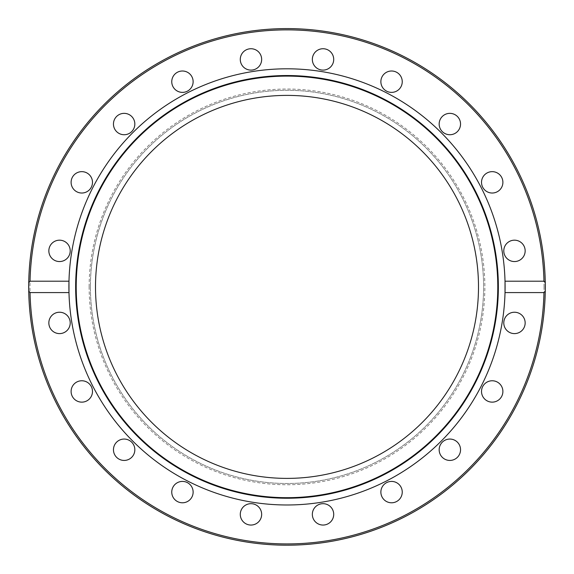 <?xml version="1.0" encoding="UTF-8"?>
<svg xmlns="http://www.w3.org/2000/svg" width="574" height="574" viewBox="0 0 574 574"><rect width="100%" height="100%" fill="white"/><g stroke="black" fill="none" stroke-linecap="round" stroke-linejoin="round"><path stroke-width="0.43" stroke-dasharray="2.87 2.15" d="M90.412 286.892A196.588 196.588 0 0 0 385.298 457.148A196.588 196.588 0 0 0 385.298 116.644A196.588 196.588 0 0 0 90.412 286.892A196.588 196.588 0 0 1 385.298 116.644A196.588 196.588 0 0 1 385.298 457.148A196.588 196.588 0 0 1 90.412 286.892M240.284 59.423A10.691 10.691 0 0 0 256.32 68.679A10.691 10.691 0 0 0 256.32 50.168A10.691 10.691 0 0 0 240.284 59.423M312.866 56.123A10.691 10.691 0 0 0 325.25 69.877A10.691 10.691 0 0 0 330.968 52.27A10.691 10.691 0 0 0 312.866 56.123M172.279 84.995A10.691 10.691 0 0 0 190.389 88.841A10.691 10.691 0 0 0 184.663 71.233A10.691 10.691 0 0 0 172.279 84.995M115.503 130.327A10.691 10.691 0 0 0 133.914 128.389A10.691 10.691 0 0 0 123.03 113.415A10.691 10.691 0 0 0 115.503 130.327M75.51 190.984A10.691 10.691 0 0 0 92.428 183.458A10.691 10.691 0 0 0 77.447 172.573A10.691 10.691 0 0 0 75.51 190.984M56.223 261.034A10.691 10.691 0 0 0 69.985 248.642A10.691 10.691 0 0 0 52.378 242.924A10.691 10.691 0 0 0 56.223 261.034M59.531 333.609A10.691 10.691 0 0 0 68.787 317.58A10.691 10.691 0 0 0 50.275 317.58A10.691 10.691 0 0 0 59.531 333.609M85.096 401.621A10.691 10.691 0 0 0 88.948 383.511A10.691 10.691 0 0 0 71.341 389.229A10.691 10.691 0 0 0 85.096 401.621M130.434 458.396A10.691 10.691 0 0 0 128.497 439.985A10.691 10.691 0 0 0 113.516 450.863A10.691 10.691 0 0 0 130.434 458.396M191.092 498.383A10.691 10.691 0 0 0 183.558 481.471A10.691 10.691 0 0 0 172.681 496.445A10.691 10.691 0 0 0 191.092 498.383M261.134 517.669A10.691 10.691 0 0 0 248.75 503.915A10.691 10.691 0 0 0 243.032 521.515A10.691 10.691 0 0 0 261.134 517.669M333.716 514.369A10.691 10.691 0 0 0 317.68 505.113A10.691 10.691 0 0 0 317.68 523.624A10.691 10.691 0 0 0 333.716 514.369M401.721 488.797A10.691 10.691 0 0 0 383.611 484.951A10.691 10.691 0 0 0 389.337 502.551A10.691 10.691 0 0 0 401.721 488.797M458.497 443.465A10.691 10.691 0 0 0 440.086 445.402A10.691 10.691 0 0 0 450.97 460.377A10.691 10.691 0 0 0 458.497 443.465M498.49 382.808A10.691 10.691 0 0 0 481.572 390.334A10.691 10.691 0 0 0 496.553 401.219A10.691 10.691 0 0 0 498.49 382.808M517.777 312.758A10.691 10.691 0 0 0 504.015 325.142A10.691 10.691 0 0 0 521.623 330.868A10.691 10.691 0 0 0 517.777 312.758M514.469 240.176A10.691 10.691 0 0 0 505.213 256.212A10.691 10.691 0 0 0 523.725 256.212A10.691 10.691 0 0 0 514.469 240.176M488.904 172.171A10.691 10.691 0 0 0 485.052 190.281A10.691 10.691 0 0 0 502.659 184.563A10.691 10.691 0 0 0 488.904 172.171M443.566 115.396A10.691 10.691 0 0 0 445.503 133.807A10.691 10.691 0 0 0 460.484 122.929A10.691 10.691 0 0 0 443.566 115.396M382.908 75.409A10.691 10.691 0 0 0 390.442 92.321A10.691 10.691 0 0 0 401.319 77.339A10.691 10.691 0 0 0 382.908 75.409M95.499 286.892A191.501 191.501 0 0 1 382.75 121.049A191.501 191.501 0 0 1 382.75 452.735A191.501 191.501 0 0 1 95.499 286.892M505.02 292.582A218.091 218.091 0 0 1 287 504.984A218.091 218.091 0 0 1 68.98 292.582M68.98 281.203A218.091 218.091 0 0 1 287 68.801A218.091 218.091 0 0 1 505.02 281.203M545.271 290.709A258.3 258.3 0 0 1 545.264 291.118M89.142 286.892A197.858 197.858 0 0 1 385.929 115.546A197.858 197.858 0 0 1 385.929 458.246A197.858 197.858 0 0 1 89.142 286.892M544.03 286.892A257.03 257.03 0 0 0 158.489 64.302A257.03 257.03 0 0 0 158.489 509.49A257.03 257.03 0 0 0 544.03 286.892"/><path stroke-width="0.86" d="M95.499 286.892A191.501 191.501 0 0 1 382.75 121.049A191.501 191.501 0 0 1 382.75 452.735A191.501 191.501 0 0 1 95.499 286.892M505.02 292.582L505.02 281.203L543.965 281.203L545.264 282.673L545.264 291.118L543.965 292.582L505.02 292.582A218.091 218.091 0 0 1 287 504.984A218.091 218.091 0 0 1 68.98 281.203L68.98 292.582L30.035 292.582L28.736 291.118L28.736 282.673L30.035 281.203L68.98 281.203A218.091 218.091 0 0 1 287 68.801A218.091 218.091 0 0 1 505.02 292.582M400.207 87.973A10.691 10.691 0 0 1 385.276 90.333A10.691 10.691 0 0 1 382.908 75.409A10.691 10.691 0 0 1 397.839 73.041A10.691 10.691 0 0 1 400.207 87.973M456.136 132.687A10.691 10.691 0 0 1 441.205 130.327A10.691 10.691 0 0 1 443.566 115.396A10.691 10.691 0 0 1 458.497 117.763A10.691 10.691 0 0 1 456.136 132.687M495.506 192.505A10.691 10.691 0 0 1 482.038 185.639A10.691 10.691 0 0 1 488.904 172.171A10.691 10.691 0 0 1 502.372 179.038A10.691 10.691 0 0 1 495.506 192.505M514.469 261.557A10.691 10.691 0 0 1 503.785 250.867A10.691 10.691 0 0 1 514.469 240.176A10.691 10.691 0 0 1 525.16 250.867A10.691 10.691 0 0 1 514.469 261.557M62.831 240.7A10.691 10.691 0 0 1 69.691 254.167A10.691 10.691 0 0 1 56.223 261.034A10.691 10.691 0 0 1 49.364 247.566A10.691 10.691 0 0 1 62.831 240.7M88.08 173.692A10.691 10.691 0 0 1 90.441 188.624A10.691 10.691 0 0 1 75.51 190.984A10.691 10.691 0 0 1 73.149 176.053A10.691 10.691 0 0 1 88.08 173.692M132.795 117.763A10.691 10.691 0 0 1 130.434 132.687A10.691 10.691 0 0 1 115.503 130.327A10.691 10.691 0 0 1 117.864 115.396A10.691 10.691 0 0 1 132.795 117.763M192.606 78.387A10.691 10.691 0 0 1 185.746 91.854A10.691 10.691 0 0 1 172.279 84.995A10.691 10.691 0 0 1 179.138 71.528A10.691 10.691 0 0 1 192.606 78.387M333.193 62.724A10.691 10.691 0 0 1 319.725 69.59A10.691 10.691 0 0 1 312.866 56.123A10.691 10.691 0 0 1 326.333 49.256A10.691 10.691 0 0 1 333.193 62.724M261.658 59.423A10.691 10.691 0 0 1 250.974 70.114A10.691 10.691 0 0 1 240.284 59.423A10.691 10.691 0 0 1 250.974 48.733A10.691 10.691 0 0 1 261.658 59.423M545.264 282.673A258.3 258.3 0 0 0 287 28.592A258.3 258.3 0 0 0 28.736 282.673A258.3 258.3 0 0 1 289.109 28.607A258.3 258.3 0 0 1 545.271 290.709M517.777 312.758A10.691 10.691 0 0 1 524.636 326.226A10.691 10.691 0 0 1 511.169 333.085A10.691 10.691 0 0 1 504.309 319.618A10.691 10.691 0 0 1 517.777 312.758M498.49 382.808A10.691 10.691 0 0 1 500.851 397.732A10.691 10.691 0 0 1 485.92 400.1A10.691 10.691 0 0 1 483.559 385.168A10.691 10.691 0 0 1 498.49 382.808M458.497 443.465A10.691 10.691 0 0 1 456.136 458.396A10.691 10.691 0 0 1 441.205 456.029A10.691 10.691 0 0 1 443.566 441.097A10.691 10.691 0 0 1 458.497 443.465M401.721 488.797A10.691 10.691 0 0 1 394.862 502.264A10.691 10.691 0 0 1 381.394 495.405A10.691 10.691 0 0 1 388.254 481.938A10.691 10.691 0 0 1 401.721 488.797M333.716 514.369A10.691 10.691 0 0 1 323.026 525.052A10.691 10.691 0 0 1 312.342 514.369A10.691 10.691 0 0 1 323.026 503.678A10.691 10.691 0 0 1 333.716 514.369M261.134 517.669A10.691 10.691 0 0 1 247.667 524.528A10.691 10.691 0 0 1 240.807 511.061A10.691 10.691 0 0 1 254.275 504.202A10.691 10.691 0 0 1 261.134 517.669M191.092 498.383A10.691 10.691 0 0 1 176.161 500.743A10.691 10.691 0 0 1 173.793 485.819A10.691 10.691 0 0 1 188.724 483.452A10.691 10.691 0 0 1 191.092 498.383M130.434 458.396A10.691 10.691 0 0 1 115.503 456.029A10.691 10.691 0 0 1 117.864 441.097A10.691 10.691 0 0 1 132.795 443.465A10.691 10.691 0 0 1 130.434 458.396M85.096 401.621A10.691 10.691 0 0 1 71.628 394.754A10.691 10.691 0 0 1 78.495 381.287A10.691 10.691 0 0 1 91.962 388.146A10.691 10.691 0 0 1 85.096 401.621M59.531 333.609A10.691 10.691 0 0 1 48.84 322.925A10.691 10.691 0 0 1 59.531 312.234A10.691 10.691 0 0 1 70.215 322.925A10.691 10.691 0 0 1 59.531 333.609M287 498.239A211.347 211.347 0 0 1 103.966 181.219A211.347 211.347 0 0 1 470.034 181.219A211.347 211.347 0 0 1 287 498.239M287 497.687A210.794 210.794 0 0 1 104.446 181.499A210.794 210.794 0 0 1 469.554 181.499A210.794 210.794 0 0 1 287 497.687M545.264 291.118A258.3 258.3 0 0 1 287 545.192A258.3 258.3 0 0 1 28.736 291.118A258.3 258.3 0 0 0 287 545.192A258.3 258.3 0 0 0 545.264 291.118A258.3 258.3 0 0 1 282.781 545.164A258.3 258.3 0 0 1 28.736 282.673M30.035 281.203A257.03 257.03 0 0 1 287 29.87A257.03 257.03 0 0 1 543.965 281.203M543.965 292.582A257.03 257.03 0 0 1 287 543.922A257.03 257.03 0 0 1 30.035 292.582"/></g></svg>
